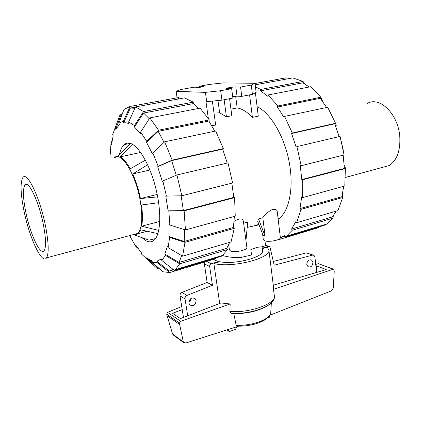 <?xml version="1.0" encoding="UTF-8"?>
<svg xmlns="http://www.w3.org/2000/svg" width="421" height="421" viewBox="0 0 421 421"><rect width="100%" height="100%" fill="white"/><g stroke="black" fill="none" stroke-linecap="round" stroke-linejoin="round"><path stroke-width="0.63" d="M213.615 259.31L215.384 260.404L218.678 261.488L218.752 261.999M262.067 246.764L262.551 250.563C264.709 257.01 234.56 265.035 219.709 261.704L213.863 263.488L219.704 303.467M196.123 300.626C195.523 305.078 193.418 306.514 189.803 304.941L188.834 303.009C189.424 298.578 191.518 297.126 195.123 298.657L196.123 300.626M188.797 302.125L190.376 300.541L191.034 298.4M312.914 262.425C312.524 266.109 310.887 267.53 308.009 266.688L306.767 264.435C307.151 260.767 308.777 259.336 311.651 260.152L312.914 262.425M204.89 261.946L204.353 263.846L207.137 282.47L181.904 292.416C180.52 293.179 179.888 294.342 180.014 295.895L183.467 317.423M313.208 255.079L306.399 252.874L273.329 261.457M187.708 315.792L185.035 298.952C184.914 297.373 185.55 296.2 186.95 295.421L212.447 285.285L209.658 266.425C209.59 265.119 210.137 264.22 211.305 263.735L206.522 261.452M262.251 248.211L268.119 246.427L269.445 246.622L270.093 247.559L274.197 265.188L312.603 255.11L313.977 255.352L314.913 257.031L316.592 272.434M218.678 261.488L211.305 263.735M207.137 282.47L212.447 285.285M186.95 295.421L181.904 292.416M312.603 255.11L306.399 252.874M236.697 326.791L235.607 329.333L229.582 331.48L228.861 331.043L228.619 329.364M269.682 315.466L269.808 316.45L269.303 317.308L267.477 317.955M213.863 263.488C231.608 268.393 271.745 258.173 268.845 249.864L267.14 247.238L262.315 248.711M315.876 265.883L316.234 265.777L316.945 272.329M238.718 326.143L185.95 342.957L183.43 342.431L179.646 324.444L179.499 323.007L180.662 321.276L230.166 303.973L220.983 302.973L180.446 318.592L172.547 313.287L182.214 309.619M181.714 306.499L167.563 312.387L166.684 314.224L172.578 334.053L173.773 335.363M180.662 321.276L167.563 312.387M316.234 265.777L326.259 269.587L273.276 285.196M274.524 297.2L273.482 289.295L333.232 269.219L333.864 269.303L334.227 271.356L333.274 288.111L331.285 290.9L269.803 315.271M270.687 313.382L271.366 302.72M273.482 289.295L273.603 287.78L268.845 249.864M333.232 269.219L318.46 263.704L315.718 264.399M230.166 303.973L229.908 311.503L231.324 313.271L233.797 313.624L236.17 325.259L237.433 326.112L238.391 326.138M183.003 341.668L172.578 334.053M179.646 324.444L167.021 315.739M333.553 269.187L318.46 263.704M270.729 313.245L270.503 313.877C268.382 320.081 250.374 326.186 236.17 325.259M265.051 307.088C256.278 311.593 245.864 313.777 233.797 313.624M381.989 167.511L389.183 165.558C396.829 160.496 400.376 151.076 399.824 137.309C398.619 114.391 379.631 95.741 367.159 103.529M45.394 225.456C48.683 242.564 49.068 253.358 46.547 257.836C42.058 265.041 29.528 238.112 24.102 211.4C20.597 194.128 20.14 182.93 22.734 177.804C26.67 170.294 39.748 196.823 45.394 225.456M114.154 157.928C120.88 150.197 136.13 174.599 140.419 201.859C142.866 218.183 141.982 228.708 137.762 233.434L135.351 234.697L133.404 234.602M43.252 224.04C38.664 200.849 28.054 179.199 24.797 185.251C22.676 189.366 23.039 198.475 25.886 212.579C30.338 234.534 40.611 256.473 44.216 250.532C46.268 246.822 45.947 237.991 43.252 224.04M129.147 143.124L129.021 143.624M135.351 234.697L133.589 234.692L149.013 240.138L155.554 238.581M130.636 143.482L117.806 156.291L114.117 157.938M132.399 144.271L120.08 156.891C123.337 158.454 126.721 162.432 130.236 168.832L145.382 160.164M147.655 164.764L132.747 173.936C136.072 181.419 138.635 189.624 140.43 198.549L157.675 196.881M132.747 173.936L149.913 170.01M140.43 198.549L157.191 194.418M158.743 230.408L141.645 226.224C142.724 220.688 142.682 213.61 141.519 204.99L158.638 202.696M135.883 234.881L138.335 233.602L140.651 229.808L157.907 233.623M141.645 226.224L159.775 221.414M120.08 156.891L140.677 152.449M333.285 215.72L333.064 218.104L292.29 230.255L291.574 229.04L332.332 216.936L336.274 211.084M291.574 229.04L295.937 221.478L296.668 222.704L337.9 210.611L342.72 197.507L300.904 209.395L300.015 208.595L341.799 196.749L343.741 186.266M344.236 165.232L344.857 165.337L345.367 168.563L302.71 179.762L301.794 179.567L344.404 168.4L343.162 155.16M339.147 136.604L334.727 123.795L291.579 133.541L292.342 133.031L335.548 123.285L336.274 125.753L335.648 126.142M326.638 107.487L320.339 98.288L277.392 107.05L277.871 105.971L268.124 94.967L267.977 96.398L260.588 90.847L302.899 82.821L309.256 87M280.37 237.67L284.559 235.686L285.028 237.097L325.18 224.993L326.712 224.025L333.064 218.104M284.764 236.302L281.144 237.391M300.015 208.595L301.683 196.828L302.583 197.623L302.71 179.762M301.794 179.567L300.247 165.564L301.162 165.727L344.078 154.928L340.057 136.393L296.921 146.592L296.147 147.076L291.579 133.541M335.548 123.285L327.685 107.266L284.538 116.406L284.043 117.48L277.392 107.05M318.797 226.914L318.634 227.593L278.934 239.586L278.834 239.286M277.655 239.823L278.934 239.586M285.028 237.097L286.448 236.149L292.29 230.255M296.668 222.704L300.904 209.395M342.568 193.413L342.72 197.507M302.583 197.623L344.794 185.977L345.367 168.563M343.32 150.323L340.057 136.393M301.162 165.727L296.921 146.592M292.342 133.031L284.538 116.406M277.871 105.971L320.87 97.23L310.798 86.705L268.124 94.967M320.87 97.23L322.654 101.393M260.588 90.847L260.725 89.431L303.078 81.442L304.388 83.663M303.078 81.442L292.753 77.901L255.205 84.826M260.725 89.431L255.458 86.873M255.042 83.5L285.517 77.906L286.448 79.064M285.517 77.906L284.354 78.122M278.155 219.241L278.57 218.952C289.101 211.689 294.084 188.124 289.222 162.222C284.417 136.325 270.493 112.912 257.099 106.676M149.308 118.738L143.566 113.038L134.473 127.053L134.457 125.569L143.561 111.528L193.318 102.145L184.477 97.877L135.504 106.918L128.658 121.937L128.931 123.564L126.216 122.811L123.674 122.79L130.405 108.029L135.42 107.102M130.405 108.029L134.878 108.297M159.606 268.903L157.001 267.182L146.671 257.847L150.16 260.052L152.249 261.925M119.401 154.696C120.38 149.934 121.969 146.582 124.169 144.635C125.758 143.272 127.595 142.798 129.673 143.219C138.099 144.761 149.729 164.111 155.707 187.924C161.743 211.726 160.759 234.381 154.228 240.102C151.934 242.143 149.266 242.401 146.219 240.886L141.819 237.602M215.815 257.968L216.01 258.589L169.768 272.555L157.322 262.741L152.313 262.304L152.065 260.831L150.16 260.052M158.512 268.235L157.238 268.614L141.388 253.963L141.382 252.763L135.862 245.354L135.872 246.548L130.584 237.418L130.794 236.618L130.2 235.46M173.173 269.461L169.295 271.045L156.849 261.225L161.296 258.91L161.78 260.452L174.426 270.45L221.314 256.31L222.535 255.394L227.477 249.579L179.688 263.82L165.432 255.405L164.779 254.063L179.025 262.467L181.693 255.631M234.376 216.436L233.429 227.477L234.255 228.345L184.977 242.359L169.637 237.407L168.116 247.632L167.447 246.274L164.779 254.063M184.645 229.692L184.203 241.433L168.895 236.491L169.142 224.114L169.895 225.019L185.419 229.94L235.25 216.194L234.597 197.638L184.14 210.879L168.826 211.074L168.116 210.805L183.393 210.605L181.114 195.776M166.442 196.118L181.814 195.76L232.613 182.977L228.003 162.89L176.925 174.973L162.853 180.972L166.442 196.118L165.732 195.876L168.116 210.805M110.944 158.628L110.923 154.444L110.349 153.76L110.97 143.456L112.212 140.014M162.853 180.972L162.306 181.425L157.67 166.763L171.626 160.633L176.283 175.247M110.97 143.456L111.523 144.587L113.181 135.804L112.617 134.662L120.232 114.307L121.764 114.023M152.776 152.876L158.207 166.284L172.194 160.133L223.335 148.597L215.657 131.01L164.648 141.819L152.776 152.876L152.491 153.965L146.524 142.382L158.207 131.357L164.064 142.366M118.906 123.221L123.4 121.19L130.136 106.429L123.927 109.507L118.906 123.221L119.369 124.7L115.728 129.279L120.685 115.754L122.753 112.702M134.473 127.053L140.614 133.589L140.603 132.089L146.797 141.282L158.501 130.226L209.269 119.911L208.895 121.016L214.794 131.189M173.557 269.761L171.352 270.424M229.713 242.349L226.787 248.285L179.025 262.467M233.429 227.477L184.203 241.433M231.86 183.167L233.771 197.396L183.393 210.605M171.626 160.633L222.677 149.102L227.251 163.069M158.207 131.357L208.895 121.016M143.566 113.038L193.265 103.613L198.854 108.386M146.918 259.299L146.671 257.847M137.941 248.395L135.872 246.548M115.728 129.279L115.275 127.821M114.675 129L120.232 114.307M130.136 106.429L178.467 97.556L178.678 98.951M177.52 97.73L178.467 97.556M123.674 122.79L123.4 121.19M209.269 119.911L200.128 108.139L149.871 117.875L140.603 132.089M149.871 117.875L158.501 130.226M146.524 142.382L146.797 141.282M164.648 141.819L172.194 160.133M223.335 148.597L222.677 149.102M157.67 166.763L158.207 166.284M176.925 174.973L181.814 195.76M233.771 197.396L234.597 197.638M184.14 210.879L185.419 229.94M168.826 211.074L169.895 225.019M168.116 247.632L182.609 256.168L231.05 241.959L234.255 228.345M184.977 242.359L182.609 256.168M169.637 237.407L168.895 236.491M226.787 248.285L227.477 249.579M179.688 263.82L175.483 269.566L174.426 270.45M165.432 255.405L161.78 260.452M157.322 262.741L156.849 261.225M169.768 272.555L162.748 271.745L152.313 262.304M128.658 121.937L134.457 125.569M193.318 102.145L193.265 103.613M135.504 106.918L143.561 111.528M234.097 221.32C239.691 218.004 242.801 218.125 243.427 221.672L246.874 247.516C247.701 250.095 234.476 252.895 230.55 250.953L229.44 249.895L228.714 244.68M265.151 236.276L263.878 235.202L263.162 235.565L257.71 221.335L258.531 218.957L262.815 217.746L265.151 236.276L258.531 218.957M262.815 217.746C264.688 214.984 267.456 212.416 271.119 210.042C275.008 208.779 277.055 209.384 277.265 211.874L280.365 237.576C281.107 239.975 268.666 242.491 264.583 240.754L263.299 239.649L262.593 234.081M245.948 240.58L247.69 222.02L243.627 223.167M259.041 224.814L247.185 227.44M230.95 109.16L237.17 107.929C242.143 108.776 247.227 111.928 252.416 117.38L258.268 116.164L255.384 92.757M214.01 113.081L219.641 112.812L226.424 116.817L231.818 115.717L229.566 98.703M211.842 125.811L215.663 125.016L212.363 101.161M222.446 255.468C228.208 257.168 234.281 257.852 240.67 257.515L251.558 255L250.848 249.616L257.252 247.264C262.809 246.943 265.556 246.153 265.483 244.906L264.977 240.88M208.342 118.511L205.98 101.703L221.935 100.161L232.892 98.067L231.666 88.689L226.356 88.447C226.066 88.042 233.544 86.863 235.823 86.952L240.565 87.047L241.759 96.372L252.416 94.336L256.131 92.357L255.015 83.274L222.977 82.921L209.405 84.437L199.47 86.21L199.633 87.358M199.47 86.21L203.922 86.384C204.222 86.731 197.007 87.868 195.086 87.779L191.213 87.679L181.019 89.499L176.099 91.31L205.401 92.373L206.716 101.75M176.099 91.31L177.078 97.814M217.967 100.572L219.641 112.812M226.424 116.817L224.135 99.74M232.687 96.493L237.018 96.172L241.759 96.372M235.644 96.199L237.17 107.929M252.416 117.38L249.595 94.878M205.401 92.373L220.662 90.715L221.935 100.161M220.662 90.715L231.666 88.689M240.565 87.047L251.263 85.079L252.416 94.336M251.263 85.079L255.015 83.274M185.035 298.952L180.014 295.895M209.658 266.425L204.353 263.846M268.119 246.427L265.372 245.39M226.993 329.88L228.861 331.043M179.499 323.007L166.684 314.224M274.55 296.41C274.613 304.262 249.022 313.187 229.908 311.503M270.54 303.483C264.214 309.54 245.569 314.313 231.529 313.308M235.823 86.952L237.018 96.172M203.411 86.289L203.459 86.621M311.651 260.152L310.603 259.762M195.123 298.657L193.97 297.973M268.761 246.364L265.477 245.127M226.745 329.959L229.029 331.38M183.43 342.431L173.094 334.863M237.433 326.112C251.184 326.67 267.745 321.402 270.503 313.877M231.324 313.271C249.916 314.524 273.95 306.835 274.571 296.805M389.183 165.558L345.415 177.446M46.547 257.836L137.762 233.434M27.307 184.719L24.797 185.251M147.108 231.24L138.335 233.602M326.712 224.025L286.448 236.149M124.169 144.635L130.268 143.366M175.483 269.566L222.535 255.394M254.752 225.551L258.873 224.372M278.107 218.857L279.065 218.583"/></g></svg>
